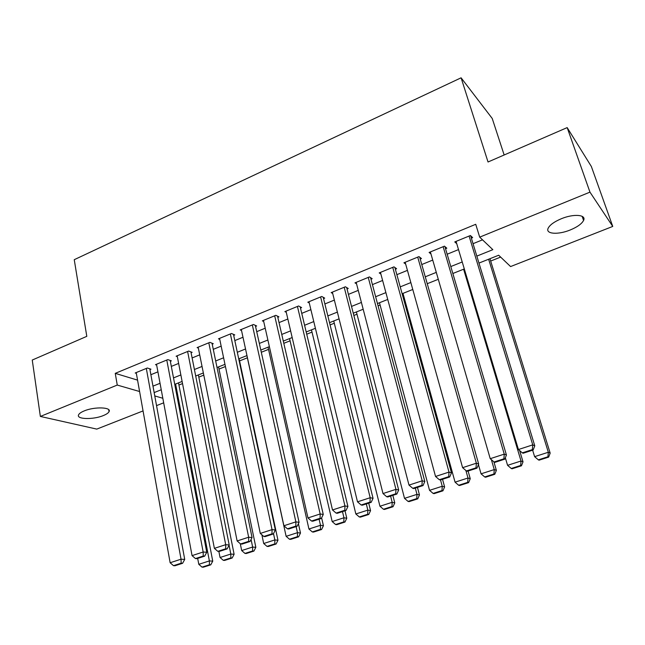 <?xml version="1.0" encoding="UTF-8"?>
<svg xmlns="http://www.w3.org/2000/svg" width="645" height="645" viewBox="0 0 645 645"><rect width="100%" height="100%" fill="white"/><g stroke="black" fill="none" stroke-linecap="round" stroke-linejoin="round"><path stroke-width="0.97" d="M84.221 410.905C94.557 406.503 111.932 407.14 109.037 411.679C108.328 413.018 106.417 414.316 103.313 415.574C93.194 419.855 75.852 419.371 78.634 414.743C79.319 413.437 81.181 412.155 84.221 410.905M561.335 218.736C573.728 213.551 586.611 214.64 583.572 220.437C581.758 223.863 577.291 227.056 570.18 229.999C558.014 235.022 545.186 234.079 548.169 228.193C549.895 224.863 554.289 221.711 561.335 218.736M504.156 154.985L492.224 118.462L461.094 77.811L74.248 259.693L86.801 336.343L32.25 360.047L40.361 416.444L117.253 385.065L139.594 391.523M461.094 77.811L488.031 161.992L567.173 127.605L591.344 166.466L612.75 226.427L510.582 266.562L498.682 255.227L478.961 263.087M178.931 385.025L182.535 383.59M198.813 377.115L203.788 375.14M219.018 369.077L225.428 366.529M239.569 360.91L247.374 357.806M261.306 352.267L268.546 349.38M283.808 343.309L290.089 340.818M306.73 334.199L312.003 332.102M330.071 324.919L334.295 323.234M353.847 315.461L356.991 314.212M378.067 305.827L380.09 305.021M402.746 296.015L403.609 295.668M490.676 261.048L500.633 257.089M163.677 402.819L156.542 405.624M143.053 410.921L96.774 429.102L40.361 416.444M149.946 369.609L150.962 369.19L147.334 368.013L135.208 372.987L136.353 373.342M170.345 361.264L171.376 360.845L167.821 359.612L155.485 364.667L156.662 365.062M191.097 352.775L192.145 352.347L188.671 351.057L176.117 356.209L177.327 356.637M212.205 344.14L213.277 343.704L209.883 342.358L197.112 347.599L198.354 348.074M233.692 335.352L234.78 334.908L231.466 333.505L218.47 338.835L219.752 339.359M255.557 326.41L256.662 325.959L253.437 324.491L240.206 329.918L241.528 330.498M277.818 317.308L278.938 316.848L275.81 315.324L262.338 320.847L263.7 321.484M300.473 308.036L301.618 307.568L298.579 305.98L284.864 311.608L286.283 312.309M323.548 298.603L324.717 298.127L321.774 296.466L307.81 302.199L309.269 302.989M347.05 288.992L348.236 288.5L345.397 286.775L331.175 292.612L332.699 293.499M370.988 279.196L372.189 278.704L369.464 276.907L354.968 282.857L356.564 283.848M395.369 269.223L396.602 268.723L393.982 266.853L379.212 272.908L380.881 274.044M420.218 259.064L421.467 258.548L418.968 256.605L403.915 262.781L405.673 264.071M445.534 248.704L446.816 248.188L444.437 246.164L429.094 252.453L430.949 253.945M476.832 256.105L492.853 249.671L479.695 237.142L475.728 224.299L115.253 373.35L137.562 380.131L139.578 391.531M150.882 374.713L157.92 371.851M171.328 366.4L178.633 363.425M192.121 357.943L199.716 354.855M213.277 349.34L221.162 346.131M234.812 340.576L242.996 337.254M256.726 331.667L265.216 328.216M279.035 322.597L287.847 319.009M301.747 313.357L310.89 309.64M324.878 303.948L334.352 300.094M348.429 294.37L358.257 290.371M372.423 284.614L382.614 280.47M396.869 274.673L407.43 270.376M421.774 264.539L432.731 260.088M447.162 254.219L458.514 249.599M473.035 243.689L482.516 239.835M471.342 238.15L472.648 237.618L470.399 235.514L454.757 241.923L456.733 243.673M567.173 127.605L589.965 192.137L612.75 226.427M115.253 373.35L117.253 385.065M479.695 237.142L589.965 192.137M152.978 386.145L160.049 383.307M173.513 377.897L180.866 374.947M194.411 369.512L202.046 366.449M215.68 360.974L223.597 357.79M237.312 352.283L245.535 348.977M259.338 343.438L267.877 340.012M281.768 334.433L290.621 330.877M304.593 325.265L313.784 321.573M327.845 315.929L337.375 312.099M351.525 306.423L361.41 302.449M375.648 296.732L385.895 292.62M400.231 286.864L410.849 282.599M425.273 276.81L436.286 272.383M450.807 266.554L462.223 261.975M154.768 395.933L162.83 398.263M464.303 268.933L452.854 273.496M438.294 279.301L427.24 283.711M412.776 289.476L402.117 293.725M387.742 299.457L377.462 303.553M363.175 309.245L353.267 313.196M339.077 318.856L329.514 322.669M315.413 328.289L306.198 331.965M292.177 337.553L283.3 341.092M269.368 346.647L260.814 350.058M246.971 355.572L238.723 358.862M224.968 364.344L217.026 367.513M203.352 372.963L195.701 376.011M182.116 381.429L174.747 384.364M161.25 389.749L154.155 392.579M469.084 236.054L532.746 444.873L534.778 445.832L470.6 235.699M456.055 241.391L518.427 449.525L532.746 444.873L532.351 449.621L522.321 452.863L523.159 453.233L533.165 450L532.351 449.621M534.778 445.832L533.165 450M522.321 452.863L518.427 449.525M488.636 259.234L548.331 452.258L534.608 456.652L532.633 450.17M547.936 456.773L538.325 459.837L539.091 460.167L548.669 457.112L547.936 456.773L548.331 452.258L550.177 453.129L489.95 258.709M534.608 456.652L538.325 459.837M548.669 457.112L550.177 453.129M443.147 246.688L504.253 454.128L506.438 455.031L444.897 246.559M430.368 251.929L490.232 458.692L504.253 454.128L503.898 458.821L494.086 461.997L494.981 462.336L504.777 459.167L503.898 458.821M506.438 455.031L504.777 459.167M494.086 461.997L490.232 458.692M417.71 257.121L476.349 463.207L478.679 464.037L419.669 257.153M405.165 262.265L462.602 467.673L476.349 463.207L476.034 467.835L466.416 470.947L467.375 471.261L476.969 468.157L476.034 467.835M478.679 464.037L476.969 468.157M466.416 470.947L462.602 467.673M392.74 267.361L449.001 472.092L451.476 472.866L394.893 267.506M380.437 272.408L435.536 476.47L449.001 472.092L448.735 476.663L439.301 479.711L440.317 480.001L449.726 476.961L448.735 476.663M451.476 472.866L449.726 476.961M439.301 479.711L435.536 476.47M368.247 277.406L422.201 480.807L424.813 481.517L370.569 277.64M356.169 282.357L409.003 485.096L422.201 480.807L421.975 485.314L412.736 488.305L413.8 488.571L423.015 485.588L421.975 485.314M424.813 481.517L423.015 485.588M412.736 488.305L409.003 485.096M463.602 269.215L521.023 461.014L507.575 465.327L505.341 457.765M520.668 465.472L511.251 468.48L512.066 468.786L521.466 465.787L520.668 465.472L521.023 461.014L523.014 461.828L519.628 450.557M507.575 465.327L511.251 468.48M521.466 465.787L523.014 461.828M491.377 459.675L494.247 469.592L481.057 473.825L478.437 464.626M493.933 474.002L484.693 476.945L485.564 477.236L494.779 474.293L493.933 474.002L494.247 469.592L496.368 470.35L493.901 461.836M481.057 473.825L484.693 476.945M494.779 474.293L496.368 470.35M465.884 470.487L467.996 478.01L455.056 482.162L402.98 293.378M467.706 482.363L458.651 485.258L459.571 485.516L468.609 482.637L467.706 482.363L467.996 478.01L470.245 478.711L468.085 471.027M455.056 482.162L458.651 485.258M468.609 482.637L470.245 478.711M440.519 479.936L442.236 486.266L429.538 490.337L379.486 302.747M441.986 490.571L433.101 493.409L434.069 493.651L442.938 490.821L441.986 490.571L442.236 486.266L444.615 486.919L442.535 479.283M429.538 490.337L433.101 493.409M442.938 490.821L444.615 486.919M344.204 287.267L395.941 489.345L398.675 489.998L346.679 287.557M332.352 292.129L383.001 493.546L395.941 489.345L395.74 493.796L386.686 496.731L387.798 496.972L396.844 494.054L395.74 493.796M398.675 489.998L396.844 494.054M386.686 496.731L383.001 493.546M415.316 488.08L416.968 494.368L404.512 498.359L356.411 311.946M416.751 498.617L408.035 501.399L409.051 501.625L417.758 498.851L416.751 498.617L416.968 494.368L419.46 494.965L417.468 487.386M404.512 498.359L408.035 501.399M417.758 498.851L419.46 494.965M320.605 296.95L370.19 497.714L373.044 498.311L323.226 297.281M308.963 301.723L357.499 501.834L370.19 497.714L370.028 502.116L361.144 504.987L362.313 505.212L371.173 502.342L370.028 502.116M373.044 498.311L371.173 502.342M361.144 504.987L357.499 501.834M390.588 496.07L392.168 502.318L379.945 506.236L333.739 320.984M391.991 506.519L383.436 509.252L384.493 509.453L393.039 506.728L391.991 506.519L392.168 502.318L394.78 502.866L392.861 495.336M379.945 506.236L383.436 509.252M393.039 506.728L394.78 502.866M297.434 306.448L344.938 505.922L347.913 506.47L300.183 306.818M286.001 311.14L332.498 509.961L344.938 505.922L344.809 510.268L336.101 513.089L337.311 513.291L346.01 510.477L344.809 510.268M347.913 506.47L346.01 510.477M336.101 513.089L332.498 509.961M366.312 503.914L367.835 510.122L355.838 513.968L311.462 329.861M367.69 514.275L359.289 516.951L360.394 517.137L368.779 514.46L367.69 514.275L367.835 510.122L370.553 510.622L368.714 503.14M355.838 513.968L359.289 516.951M368.779 514.46L370.553 510.622M274.681 315.784L320.17 513.968L323.266 514.468L277.552 316.171M263.458 320.388L307.971 517.935L320.17 513.968L320.081 518.266L311.535 521.031L312.793 521.216L321.323 518.459L320.081 518.266M323.266 514.468L321.323 518.459M311.535 521.031L307.971 517.935M342.487 511.614L343.946 517.782L332.167 521.555L289.565 338.593M343.833 521.886L335.585 524.514L336.73 524.675L344.962 522.055L343.833 521.886L343.946 517.782L346.776 518.233L345.011 510.8M332.167 521.555L335.585 524.514M344.962 522.055L346.776 518.233M252.332 324.951L295.878 521.87L299.078 522.313L255.323 325.354M241.303 329.474L283.905 525.756L295.878 521.87L295.821 526.11L287.436 528.827L288.734 528.989L297.103 526.28L295.821 526.11M299.078 522.313L297.103 526.28M287.436 528.827L283.905 525.756M319.098 519.177L320.5 525.296L308.931 529.005L268.046 347.171M320.412 529.351L312.317 531.94L313.502 532.085L321.581 529.505L320.412 529.351L320.5 525.296L323.427 525.707L321.621 517.846M308.931 529.005L312.317 531.94M321.581 529.505L323.427 525.707M230.378 333.957L272.045 529.618L275.351 530.013L233.482 334.36M219.55 338.391L260.298 533.431L272.045 529.618L272.021 533.81L263.797 536.471L265.127 536.616L273.343 533.963L272.021 533.81M275.351 530.013L273.343 533.963M263.797 536.471L260.298 533.431M296.128 526.602L297.466 532.681L286.114 536.317L246.898 355.605M297.409 536.688L289.46 539.228L290.685 539.357L298.627 536.825L297.409 536.688L297.466 532.681L300.489 533.044L298.409 523.659M286.114 536.317L289.46 539.228M298.627 536.825L300.489 533.044M208.811 342.801L248.656 537.221L252.058 537.567L212.02 343.204M198.168 347.163L237.126 540.962L248.656 537.221L248.664 541.365L240.585 543.977L241.964 544.098L250.026 541.494L248.664 541.365M252.058 537.567L250.026 541.494M240.585 543.977L237.126 540.962M273.512 533.633L274.851 539.929L263.692 543.509L261.878 534.802M274.826 543.896L267.014 546.388L268.272 546.5L276.076 544.017L274.826 543.896L274.851 539.929L277.971 540.252L239.102 358.709M263.692 543.509L267.014 546.388M276.076 544.017L277.971 540.252M187.614 351.493L225.702 544.678L229.201 544.985L190.92 351.896M177.157 355.782L214.382 548.355L225.702 544.678L225.734 548.782L217.808 551.338L219.227 551.451L227.137 548.895L225.734 548.782M229.201 544.985L227.137 548.895M217.808 551.338L214.382 548.355M251.074 539.462L252.638 547.049L241.681 550.564L240.295 543.727M252.638 550.975L244.963 553.418L246.261 553.523L253.92 551.08L252.638 550.975L252.638 547.049L255.847 547.331L218.566 366.9M241.681 550.564L244.963 553.418M253.92 551.08L255.847 547.331M166.789 360.031L203.167 552.007L206.755 552.265L170.183 360.434M156.509 364.248L192.057 555.619L203.167 552.007L203.231 556.054L195.451 558.57L196.902 558.667L204.667 556.151L203.231 556.054M206.755 552.265L204.667 556.151M195.451 558.57L192.057 555.619M229.072 545.235L230.813 554.047L220.05 557.498L218.865 551.419M230.837 557.925L223.299 560.336L224.629 560.416L232.16 558.014L230.837 557.925L230.813 554.047L234.111 554.289L198.378 374.947M220.05 557.498L223.299 560.336M232.16 558.014L234.111 554.289M146.318 368.432L181.043 559.199L184.72 559.417L149.801 368.819M136.216 372.576L170.135 562.738L181.043 559.199L181.132 563.206L173.489 565.673L174.98 565.746L182.608 563.287L181.132 563.206M184.72 559.417L182.608 563.287M173.489 565.673L170.135 562.738M175.593 384.025L209.375 560.924L198.789 564.31L197.684 558.409M209.423 564.762L202.014 567.124L203.377 567.189L210.77 564.835L209.423 564.762L209.375 560.924L212.745 561.126L178.52 382.864M198.789 564.31L202.014 567.124M210.77 564.835L212.745 561.126M109.037 411.679L108.699 409.672M583.572 220.437L582.145 216.333"/></g></svg>
